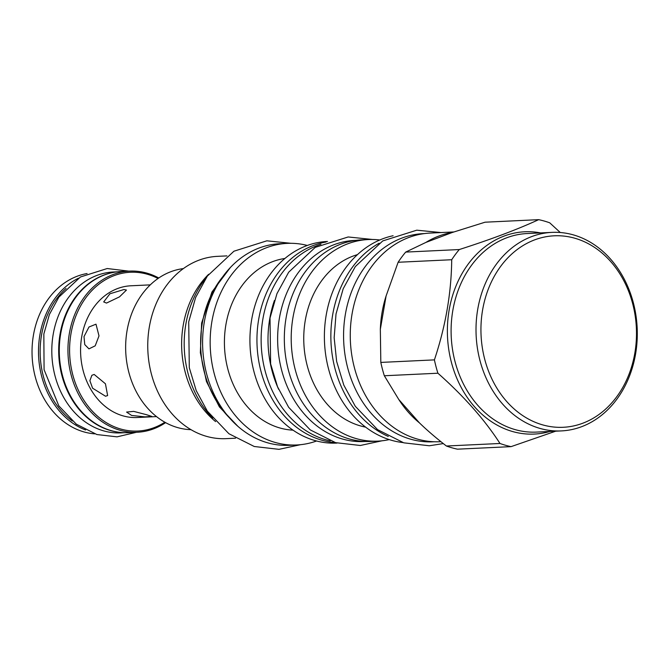 <?xml version="1.0" encoding="UTF-8"?>
<svg xmlns="http://www.w3.org/2000/svg" width="669" height="669" viewBox="0 0 669 669"><rect width="100%" height="100%" fill="white"/><g stroke="black" fill="none" stroke-linecap="round" stroke-linejoin="round"><path stroke-width="1" d="M635.55 354.16A99.38 80.598 87.3 0 0 551.95 232.377A99.38 80.598 87.3 0 0 477.758 309.128A99.38 80.598 87.3 0 0 561.35 430.911A99.38 80.598 87.3 0 0 635.55 354.16M634.806 353.265A95.843 77.738 87.3 0 0 574.838 238.231A95.843 77.738 87.3 0 0 482.625 309.831A95.843 77.738 87.3 0 0 542.601 424.865A95.843 77.738 87.3 0 0 634.806 353.265M561.35 430.911L536.446 432.09A99.38 80.598 -92.7 0 1 452.846 310.307A99.38 80.598 -92.7 0 1 527.047 233.556L551.95 232.377M540.594 232.912A101.262 82.128 87.3 0 0 448.581 313.636A101.262 82.128 87.3 0 0 512.513 431.513A101.262 82.128 87.3 0 0 549.993 431.446M560.271 232.511L549.726 222.819A115.152 93.401 87.3 0 0 544.223 221.038A115.152 93.401 87.3 0 0 538.654 219.658C517.622 229.367 491.171 239.326 459.277 249.545A115.152 93.401 87.3 0 0 451.709 259.731C451.374 292.855 445.613 326.238 434.407 359.88A115.152 93.401 87.3 0 0 437.919 373.218C464.043 396.383 484.732 419.798 499.994 443.48A115.152 93.401 87.3 0 0 505.496 445.261A115.152 93.401 87.3 0 0 511.066 446.641L555.696 431.179M451.709 259.731L398.122 262.265L386.088 295.991L380.335 329.282L380.82 362.414A115.152 93.401 -92.7 0 0 384.332 375.752L398.791 399.502A104.439 84.712 87.3 0 0 419.421 422.858C427.031 430.251 436.029 437.969 446.407 446.014A115.152 93.401 87.3 0 0 457.479 449.175L511.066 446.641M446.407 446.014L499.994 443.48M453.833 231.951L430.075 233.08A104.439 84.712 87.3 0 0 350.497 327.484A104.439 84.712 87.3 0 0 417.448 439.09A104.439 84.712 87.3 0 0 439.951 441.724L440.913 441.682M452.311 232.469L425.927 242.404A104.439 84.712 87.3 0 1 452.311 232.469L485.067 222.2L538.654 219.658M380.82 362.414L434.407 359.88M398.122 262.265A115.152 93.401 -92.7 0 1 405.69 252.088L459.277 249.545M425.927 242.404L405.69 252.088M386.088 295.991A104.439 84.712 87.3 0 0 380.335 329.282M384.332 375.752L437.919 373.218M398.791 399.502L419.421 422.858M434.265 441.757L433.06 441.816A104.205 84.52 87.3 0 1 345.405 314.121A104.205 84.52 -92.7 0 1 423.209 233.64L424.405 233.581M388.279 436.456A104.439 84.712 -92.7 0 1 330.996 342.327A104.439 84.712 -92.7 0 1 379.131 243.207M402.897 442.569A104.439 84.712 87.3 0 1 391.582 440.311A104.439 84.712 -92.7 0 1 324.39 335.587A104.439 84.712 -92.7 0 1 393.104 235.739M365.625 427.131A87.957 71.34 87.3 0 1 360.332 425.869A87.957 71.34 -92.7 0 1 303.759 340.304A87.957 71.34 -92.7 0 1 357.463 254.63M377.868 441.13L370.986 441.456A100.91 81.844 87.3 0 1 349.243 438.906A100.91 81.844 87.3 0 1 284.559 331.08A100.91 81.844 87.3 0 1 361.444 239.862L368.326 239.535A100.91 81.844 -92.7 0 0 291.433 330.754A100.91 81.844 -92.7 0 0 356.125 438.58A100.91 81.844 87.3 0 0 377.868 441.13A100.91 81.844 87.3 0 0 389.241 439.6M368.326 239.535A100.91 81.844 -92.7 0 1 379.791 239.987M365.391 441.481L364.095 441.548A100.676 81.651 87.3 0 1 279.408 318.176A100.676 81.651 -92.7 0 1 354.578 240.422L355.875 240.363M274.424 300.49A100.676 81.651 -92.7 0 0 269.774 318.628A100.676 81.651 87.3 0 0 278.63 389.316M320.944 244.294A100.676 81.651 -92.7 0 0 262.9 318.954A100.676 81.651 87.3 0 0 330.243 440.871M335.545 442.644A100.91 81.844 87.3 0 1 321.864 440.202A100.91 81.844 -92.7 0 1 256.971 337.327A100.91 81.844 -92.7 0 1 326.054 242.027M337.034 443.062L336.591 443.087A100.91 81.844 87.3 0 1 314.848 440.528A100.91 81.844 -92.7 0 1 250.156 332.702A100.91 81.844 -92.7 0 1 327.041 241.492L327.484 241.467M293.022 430.15A86.192 69.902 87.3 0 1 279.859 427.976A86.192 69.902 -92.7 0 1 224.458 339.2A86.192 69.902 -92.7 0 1 284.894 258.477M296.819 444.969L289.251 445.32A100.91 81.844 87.3 0 1 267.508 442.769A100.91 81.844 87.3 0 1 202.824 334.943A100.91 81.844 87.3 0 1 279.709 243.733L287.277 243.374A100.91 81.844 -92.7 0 0 210.392 334.584A100.91 81.844 -92.7 0 0 275.076 442.418A100.91 81.844 87.3 0 0 296.819 444.969A100.91 81.844 87.3 0 0 316.562 440.996M287.277 243.374A100.91 81.844 -92.7 0 1 307.305 245.456M229.467 417.882A95.374 77.353 -92.7 0 1 222.785 276.698M206.094 277.878A95.257 77.261 -92.7 0 0 185.873 324.03A95.257 77.261 87.3 0 0 212.734 418.292M215.619 421.612A91.252 74.008 -92.7 0 1 208.644 274.29M226.908 255.901L217.492 256.344A91.252 74.008 -92.7 0 0 147.958 338.832A91.252 74.008 -92.7 0 0 206.462 436.339A91.252 74.008 87.3 0 0 226.122 438.647L235.538 438.203M183.365 268.603A80.773 65.512 87.3 0 0 125.705 343.749A80.773 65.512 87.3 0 0 177.603 427.583A80.773 65.512 87.3 0 0 190.983 429.665M99.004 335.888L95.207 345.823L88.952 348.858L84.754 344.585L84.01 336.599L88.994 326.999L95.993 324.181L99.004 335.888M156.513 416.595L137.204 417.515A65.938 53.478 -92.7 0 1 81.735 336.708A65.938 53.478 87.3 0 1 130.965 285.78L150.274 284.869M146.595 414.73L133.675 411.376L126.592 412.071L131.601 415.441L144.847 416.862L151.888 416.444L146.595 414.73M94.178 374.456L91.887 375.284L89.88 380.694L92.598 388.204L105.535 396.24L107.625 395.563L105.443 383.789L94.178 374.456M123.966 289.518L109.917 293.783L103.695 301.928L106.505 303.074L119.525 296.835L126.458 290.062L123.966 289.518M94.672 433.846A80.656 65.42 -92.7 0 1 33.45 335.102A80.656 65.42 87.3 0 1 87.079 273.537M78.415 278.229A80.656 65.42 87.3 0 0 39.914 334.801A80.656 65.42 87.3 0 0 85.599 430M66.055 288.439A79.477 64.458 87.3 0 0 41.537 335.035A79.477 64.458 87.3 0 0 72.327 420.993M125.011 432.709L120.972 432.893A80.539 65.319 87.3 0 1 53.219 334.199A80.539 65.319 -92.7 0 1 113.354 271.999L117.393 271.806M119.107 432.266A80.539 65.319 87.3 0 1 60.101 333.873A80.539 65.319 -92.7 0 1 111.556 272.81M158.762 277.995A80.656 65.42 87.3 0 0 129.585 271.112L120.913 271.522A80.656 65.42 87.3 0 0 60.695 333.814A80.656 65.42 87.3 0 0 128.54 432.659L137.212 432.249A80.656 65.42 87.3 0 0 165.611 422.641M129.585 271.112A80.656 65.42 87.3 0 0 69.367 333.405A80.656 65.42 87.3 0 0 137.212 432.249M158.043 278.488A79.477 64.458 87.3 0 0 70.989 333.639A79.477 64.458 87.3 0 0 95.508 414.354A79.477 64.458 87.3 0 0 164.85 422.223M237.896 426.329L219.382 406.877L206.453 381.506L200.349 352.647L201.637 323.035L211.939 292.01L230.379 267.491M300.548 444.684L278.998 449.342L254.253 446.499L228.898 433.721L207.323 411.126L196.234 390.654L189.302 367.758L188.708 321.864L195.624 297.521L207.357 276.063L233.924 251.218L266.856 240.815L291.015 243.307M381.924 440.812L360.315 445.487L335.579 442.652L310.224 429.874L288.648 407.279L277.551 386.807L270.627 363.911L270.025 318.018L276.949 293.674L288.673 272.208L315.25 247.363L348.173 236.968L372.399 239.469M443.296 443.58L429.314 445.763L403.767 442.828L377.575 429.632L355.281 406.275L343.807 385.11L336.641 361.427L334.157 337.686L336.022 313.953L343.18 288.782L355.306 266.597L382.752 240.924L416.762 230.186L441.005 232.561M136.535 432.274L117.033 436.849L96.88 434.541L76.291 424.163L58.839 405.891L44.079 369.689L43.836 334.04L49.414 314.43L58.88 297.111L80.431 276.983L107.216 268.528L128.908 271.146"/></g></svg>
